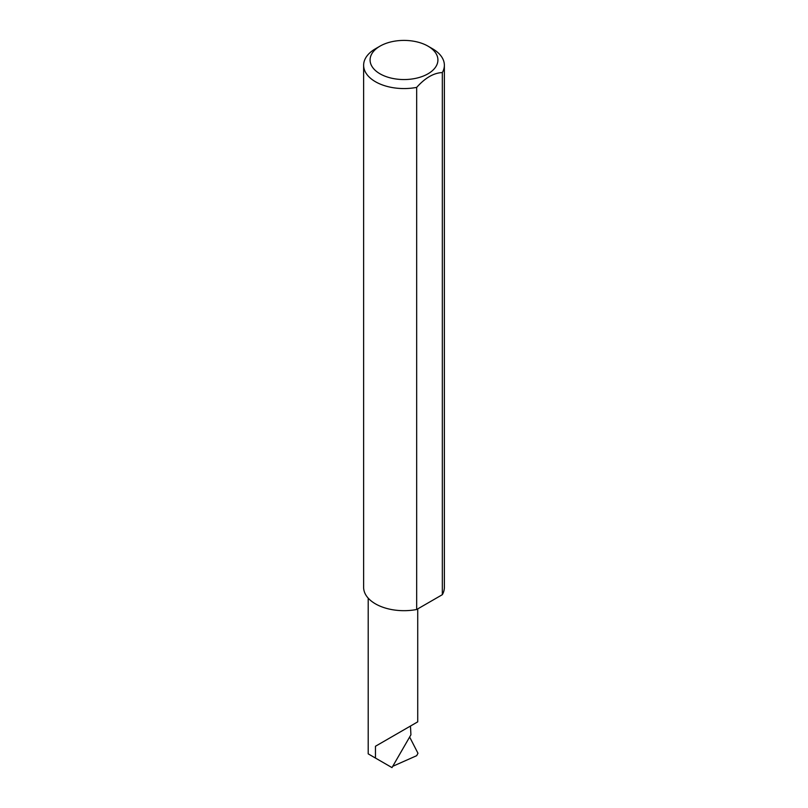 <?xml version="1.0" encoding="UTF-8"?>
<svg xmlns="http://www.w3.org/2000/svg" width="808" height="808" viewBox="0 0 808 808"><rect width="100%" height="100%" fill="white"/><g stroke="black" fill="none" stroke-linecap="round" stroke-linejoin="round"><path stroke-width="1.21" d="M375.457 746.259L410.474 726.038C423.19 718.696 416.292 722.675 410.474 726.038L410.919 734.805L391.991 767.6L375.457 758.055L375.457 746.259L417.726 721.847L417.726 608.899M380.023 73.821A33.916 19.574 0 0 0 427.977 73.821A33.916 19.574 0 0 0 427.977 46.137L432.543 48.773A40.37 23.311 180 0 1 444.37 65.256A40.37 23.311 180 0 1 442.329 72.569C433.785 72.892 425.23 77.831 416.675 87.385A40.37 23.311 180 0 1 375.457 81.729A40.37 23.311 180 0 1 363.63 65.256A40.37 23.311 180 0 1 375.457 48.773L380.023 46.137A33.916 19.574 0 0 0 380.023 73.821M416.675 87.385L416.675 609.505A40.37 23.311 180 0 1 375.457 603.859A40.37 23.311 180 0 1 363.63 587.376L363.63 65.256M391.042 767.055L390.294 766.62M392.739 766.307L416.686 755.682L417.968 753.268L409.636 737.027M375.457 758.055L368.206 753.864L368.206 598.152M442.329 72.569L442.329 594.688A40.37 23.311 180 0 0 444.37 587.376L444.37 65.256M416.675 609.505L442.329 594.688M432.543 48.773L427.977 46.137A33.916 19.574 0 0 0 380.023 46.137"/></g></svg>
